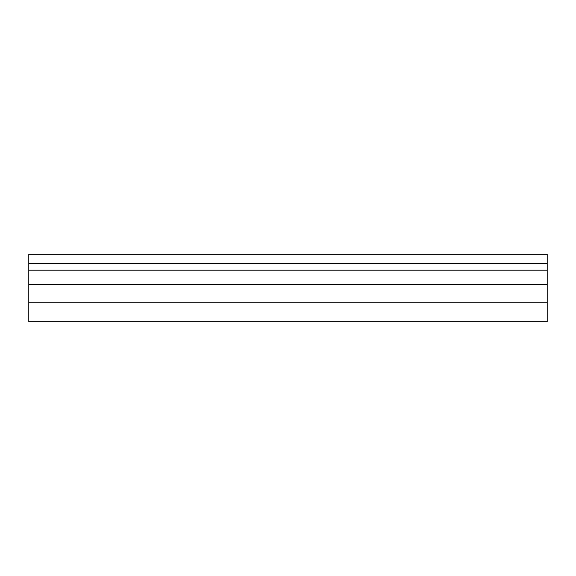 <?xml version="1.0" encoding="UTF-8"?>
<svg xmlns="http://www.w3.org/2000/svg" width="576" height="576" viewBox="0 0 576 576"><rect width="100%" height="100%" fill="white"/><g stroke="black" fill="none" stroke-linecap="round" stroke-linejoin="round"><path stroke-width="0.86" d="M28.8 302.256L28.8 321.696L28.8 302.256L547.2 302.256L28.8 302.256L28.8 254.304L547.2 254.304L28.8 254.304L28.8 263.376L547.2 263.376L28.8 263.376L28.8 270.194L547.2 270.194L28.8 270.194L28.8 302.256M547.2 321.696L547.2 284.407L28.8 284.407L547.2 284.407L547.2 270.194L547.2 321.696L28.8 321.696M547.2 254.304L547.2 270.194L547.2 254.304"/></g></svg>
